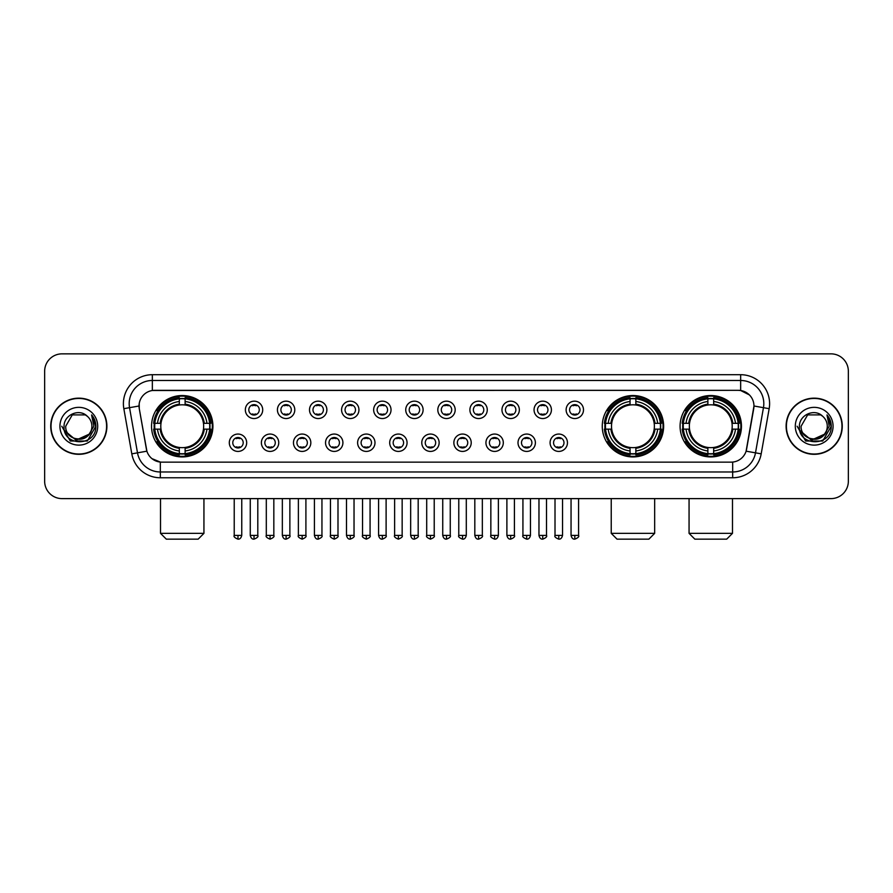<?xml version="1.0" encoding="UTF-8"?>
<svg xmlns="http://www.w3.org/2000/svg" width="893" height="893" viewBox="0 0 893 893"><rect width="100%" height="100%" fill="white"/><g stroke="black" fill="none" stroke-linecap="round" stroke-linejoin="round"><path stroke-width="1.34" d="M602.262 426.229A30.686 30.686 0 0 0 632.947 456.926A30.686 30.686 0 0 0 663.633 426.229A30.686 30.686 0 0 0 632.947 395.543A30.686 30.686 0 0 0 602.262 426.229M680.086 426.229A30.686 30.686 0 0 0 710.772 456.926A30.686 30.686 0 0 0 741.458 426.229A30.686 30.686 0 0 0 710.772 395.543A30.686 30.686 0 0 0 680.086 426.229M151.542 426.229A30.686 30.686 0 0 0 182.228 456.926A30.686 30.686 0 0 0 212.914 426.229A30.686 30.686 0 0 0 182.228 395.543A30.686 30.686 0 0 0 151.542 426.229M246.68 442.738A8.684 8.684 0 0 1 237.984 451.423A8.684 8.684 0 0 1 229.3 442.738A8.684 8.684 0 0 1 237.984 434.054A8.684 8.684 0 0 1 246.68 442.738M232.783 442.738A5.213 5.213 0 0 0 237.984 447.951A5.213 5.213 0 0 0 243.197 442.738A5.213 5.213 0 0 0 237.984 437.525A5.213 5.213 0 0 0 232.783 442.738M278.75 442.738A8.684 8.684 0 0 1 270.066 451.423A8.684 8.684 0 0 1 261.381 442.738A8.684 8.684 0 0 1 270.066 434.054A8.684 8.684 0 0 1 278.75 442.738M264.853 442.738A5.213 5.213 0 0 0 270.066 447.951A5.213 5.213 0 0 0 275.278 442.738A5.213 5.213 0 0 0 270.066 437.525A5.213 5.213 0 0 0 264.853 442.738M310.831 442.738A8.684 8.684 0 0 1 302.147 451.423A8.684 8.684 0 0 1 293.462 442.738A8.684 8.684 0 0 1 302.147 434.054A8.684 8.684 0 0 1 310.831 442.738M296.934 442.738A5.213 5.213 0 0 0 302.147 447.951A5.213 5.213 0 0 0 307.359 442.738A5.213 5.213 0 0 0 302.147 437.525A5.213 5.213 0 0 0 296.934 442.738M342.912 442.738A8.684 8.684 0 0 1 334.228 451.423A8.684 8.684 0 0 1 325.543 442.738A8.684 8.684 0 0 1 334.228 434.054A8.684 8.684 0 0 1 342.912 442.738M329.015 442.738A5.213 5.213 0 0 0 334.228 447.951A5.213 5.213 0 0 0 339.44 442.738A5.213 5.213 0 0 0 334.228 437.525A5.213 5.213 0 0 0 329.015 442.738M374.993 442.738A8.684 8.684 0 0 1 366.309 451.423A8.684 8.684 0 0 1 357.613 442.738A8.684 8.684 0 0 1 366.309 434.054A8.684 8.684 0 0 1 374.993 442.738M361.096 442.738A5.213 5.213 0 0 0 366.309 447.951A5.213 5.213 0 0 0 371.51 442.738A5.213 5.213 0 0 0 366.309 437.525A5.213 5.213 0 0 0 361.096 442.738M407.063 442.738A8.684 8.684 0 0 1 398.378 451.423A8.684 8.684 0 0 1 389.694 442.738A8.684 8.684 0 0 1 398.378 434.054A8.684 8.684 0 0 1 407.063 442.738M393.166 442.738A5.213 5.213 0 0 0 398.378 447.951A5.213 5.213 0 0 0 403.591 442.738A5.213 5.213 0 0 0 398.378 437.525A5.213 5.213 0 0 0 393.166 442.738M439.144 442.738A8.684 8.684 0 0 1 430.459 451.423A8.684 8.684 0 0 1 421.775 442.738A8.684 8.684 0 0 1 430.459 434.054A8.684 8.684 0 0 1 439.144 442.738M425.247 442.738A5.213 5.213 0 0 0 430.459 447.951A5.213 5.213 0 0 0 435.672 442.738A5.213 5.213 0 0 0 430.459 437.525A5.213 5.213 0 0 0 425.247 442.738M471.225 442.738A8.684 8.684 0 0 1 462.541 451.423A8.684 8.684 0 0 1 453.856 442.738A8.684 8.684 0 0 1 462.541 434.054A8.684 8.684 0 0 1 471.225 442.738M457.328 442.738A5.213 5.213 0 0 0 462.541 447.951A5.213 5.213 0 0 0 467.753 442.738A5.213 5.213 0 0 0 462.541 437.525A5.213 5.213 0 0 0 457.328 442.738M503.306 442.738A8.684 8.684 0 0 1 494.622 451.423A8.684 8.684 0 0 1 485.937 442.738A8.684 8.684 0 0 1 494.622 434.054A8.684 8.684 0 0 1 503.306 442.738M489.409 442.738A5.213 5.213 0 0 0 494.622 447.951A5.213 5.213 0 0 0 499.834 442.738A5.213 5.213 0 0 0 494.622 437.525A5.213 5.213 0 0 0 489.409 442.738M535.387 442.738A8.684 8.684 0 0 1 526.691 451.423A8.684 8.684 0 0 1 518.007 442.738A8.684 8.684 0 0 1 526.691 434.054A8.684 8.684 0 0 1 535.387 442.738M521.49 442.738A5.213 5.213 0 0 0 526.691 447.951A5.213 5.213 0 0 0 531.904 442.738A5.213 5.213 0 0 0 526.691 437.525A5.213 5.213 0 0 0 521.49 442.738M567.457 442.738A8.684 8.684 0 0 1 558.772 451.423A8.684 8.684 0 0 1 550.088 442.738A8.684 8.684 0 0 1 558.772 434.054A8.684 8.684 0 0 1 567.457 442.738M553.56 442.738A5.213 5.213 0 0 0 558.772 447.951A5.213 5.213 0 0 0 563.985 442.738A5.213 5.213 0 0 0 558.772 437.525A5.213 5.213 0 0 0 553.56 442.738M262.709 409.842A8.684 8.684 0 0 1 254.025 418.538A8.684 8.684 0 0 1 245.341 409.842A8.684 8.684 0 0 1 254.025 401.158A8.684 8.684 0 0 1 262.709 409.842M248.812 409.842A5.213 5.213 0 0 0 254.025 415.055A5.213 5.213 0 0 0 259.238 409.842A5.213 5.213 0 0 0 254.025 404.641A5.213 5.213 0 0 0 248.812 409.842M294.79 409.842A8.684 8.684 0 0 1 286.106 418.538A8.684 8.684 0 0 1 277.422 409.842A8.684 8.684 0 0 1 286.106 401.158A8.684 8.684 0 0 1 294.79 409.842M280.893 409.842A5.213 5.213 0 0 0 286.106 415.055A5.213 5.213 0 0 0 291.319 409.842A5.213 5.213 0 0 0 286.106 404.641A5.213 5.213 0 0 0 280.893 409.842M326.871 409.842A8.684 8.684 0 0 1 318.187 418.538A8.684 8.684 0 0 1 309.503 409.842A8.684 8.684 0 0 1 318.187 401.158A8.684 8.684 0 0 1 326.871 409.842M312.974 409.842A5.213 5.213 0 0 0 318.187 415.055A5.213 5.213 0 0 0 323.4 409.842A5.213 5.213 0 0 0 318.187 404.641A5.213 5.213 0 0 0 312.974 409.842M358.953 409.842A8.684 8.684 0 0 1 350.268 418.538A8.684 8.684 0 0 1 341.584 409.842A8.684 8.684 0 0 1 350.268 401.158A8.684 8.684 0 0 1 358.953 409.842M345.055 409.842A5.213 5.213 0 0 0 350.268 415.055A5.213 5.213 0 0 0 355.481 409.842A5.213 5.213 0 0 0 350.268 404.641A5.213 5.213 0 0 0 345.055 409.842M391.034 409.842A8.684 8.684 0 0 1 382.338 418.538A8.684 8.684 0 0 1 373.654 409.842A8.684 8.684 0 0 1 382.338 401.158A8.684 8.684 0 0 1 391.034 409.842M377.136 409.842A5.213 5.213 0 0 0 382.338 415.055A5.213 5.213 0 0 0 387.551 409.842A5.213 5.213 0 0 0 382.338 404.641A5.213 5.213 0 0 0 377.136 409.842M423.103 409.842A8.684 8.684 0 0 1 414.419 418.538A8.684 8.684 0 0 1 405.735 409.842A8.684 8.684 0 0 1 414.419 401.158A8.684 8.684 0 0 1 423.103 409.842M409.206 409.842A5.213 5.213 0 0 0 414.419 415.055A5.213 5.213 0 0 0 419.632 409.842A5.213 5.213 0 0 0 414.419 404.641A5.213 5.213 0 0 0 409.206 409.842M455.184 409.842A8.684 8.684 0 0 1 446.5 418.538A8.684 8.684 0 0 1 437.816 409.842A8.684 8.684 0 0 1 446.5 401.158A8.684 8.684 0 0 1 455.184 409.842M441.287 409.842A5.213 5.213 0 0 0 446.5 415.055A5.213 5.213 0 0 0 451.713 409.842A5.213 5.213 0 0 0 446.5 404.641A5.213 5.213 0 0 0 441.287 409.842M487.265 409.842A8.684 8.684 0 0 1 478.581 418.538A8.684 8.684 0 0 1 469.897 409.842A8.684 8.684 0 0 1 478.581 401.158A8.684 8.684 0 0 1 487.265 409.842M473.368 409.842A5.213 5.213 0 0 0 478.581 415.055A5.213 5.213 0 0 0 483.794 409.842A5.213 5.213 0 0 0 478.581 404.641A5.213 5.213 0 0 0 473.368 409.842M519.346 409.842A8.684 8.684 0 0 1 510.662 418.538A8.684 8.684 0 0 1 501.966 409.842A8.684 8.684 0 0 1 510.662 401.158A8.684 8.684 0 0 1 519.346 409.842M505.449 409.842A5.213 5.213 0 0 0 510.662 415.055A5.213 5.213 0 0 0 515.864 409.842A5.213 5.213 0 0 0 510.662 404.641A5.213 5.213 0 0 0 505.449 409.842M551.416 409.842A8.684 8.684 0 0 1 542.732 418.538A8.684 8.684 0 0 1 534.047 409.842A8.684 8.684 0 0 1 542.732 401.158A8.684 8.684 0 0 1 551.416 409.842M537.519 409.842A5.213 5.213 0 0 0 542.732 415.055A5.213 5.213 0 0 0 547.945 409.842A5.213 5.213 0 0 0 542.732 404.641A5.213 5.213 0 0 0 537.519 409.842M583.497 409.842A8.684 8.684 0 0 1 574.813 418.538A8.684 8.684 0 0 1 566.129 409.842A8.684 8.684 0 0 1 574.813 401.158A8.684 8.684 0 0 1 583.497 409.842M569.6 409.842A5.213 5.213 0 0 0 574.813 415.055A5.213 5.213 0 0 0 580.026 409.842A5.213 5.213 0 0 0 574.813 404.641A5.213 5.213 0 0 0 569.6 409.842M131.807 453.845L123.837 408.681A28.956 28.956 0 0 1 152.346 374.703L740.654 374.703A28.956 28.956 0 0 1 769.163 408.681L761.193 453.845A28.956 28.956 0 0 1 732.684 477.766L160.316 477.766A28.956 28.956 0 0 1 131.807 453.845L137.5 452.84L129.541 407.677A23.162 23.162 0 0 1 152.346 380.485L740.654 380.485A23.162 23.162 0 0 1 763.459 407.677L755.5 452.84A23.162 23.162 0 0 1 732.684 471.973L160.316 471.973A23.162 23.162 0 0 1 137.5 452.84L146.898 451.177L139.275 408.681A15.639 15.639 0 0 1 154.668 390.33L738.332 390.33A15.639 15.639 0 0 1 753.725 408.681L746.581 449.212A15.639 15.639 0 0 1 731.188 462.139L161.812 462.139A15.639 15.639 0 0 1 146.419 449.212L139.275 408.681L139.208 403.647M154.299 429.131A28.085 28.085 0 0 1 154.299 423.338M682.832 429.131A28.085 28.085 0 0 1 682.832 423.338M605.019 429.131A28.085 28.085 0 0 1 605.019 423.338M50.734 426.229A28.085 28.085 0 0 0 78.818 454.314A28.085 28.085 0 0 0 106.892 426.229A28.085 28.085 0 0 0 78.818 398.155A28.085 28.085 0 0 0 50.734 426.229M786.108 426.229A28.085 28.085 0 0 0 814.182 454.314A28.085 28.085 0 0 0 842.266 426.229A28.085 28.085 0 0 0 814.182 398.155A28.085 28.085 0 0 0 786.108 426.229M152.346 374.703L152.346 390.509L738.332 390.33L740.654 390.509L749.383 394.907M731.188 462.139L161.812 462.139M160.316 477.766L160.316 462.061L151.966 458.645M769.163 408.681L753.971 406.002L746.101 451.177L761.193 453.845M848.35 371.22A17.369 17.369 0 0 0 830.981 353.851L62.019 353.851A17.369 17.369 0 0 0 44.65 371.22L44.65 481.238A17.369 17.369 0 0 0 62.019 498.618L830.981 498.618A17.369 17.369 0 0 0 848.35 481.238L848.35 371.22L848.35 481.238M44.65 371.22L44.65 481.238M830.981 353.851L62.019 353.851M62.019 498.618L830.981 498.618M106.602 426.229A27.795 27.795 0 0 0 78.818 398.445A27.795 27.795 0 0 0 51.024 426.229A27.795 27.795 0 0 0 78.818 454.024A27.795 27.795 0 0 0 106.602 426.229M89.68 433.942L76.028 440.126L64.441 430.482M91.901 426.229C92.705 443.118 64.921 443.118 65.725 426.229L72.266 414.899L85.36 414.899L87.391 416.35C79.354 407.934 63.894 414.865 64.039 426.229C62.566 446.433 95.317 446.969 95.852 427.211L95.875 426.229C95.83 421.942 94.401 418.17 91.599 414.921L93.854 426.229L88.842 434.645A13.082 13.082 0 0 0 91.901 426.229C92.705 443.118 64.921 443.118 65.725 426.229L72.266 414.899L85.36 414.899L87.391 416.35L85.36 414.899L72.266 414.899L65.725 426.229C64.921 443.118 92.705 443.118 91.901 426.229A13.082 13.082 0 0 0 87.391 416.35M88.842 434.645C81.899 444.033 65.044 438.028 65.725 426.229M59.931 426.229A18.876 18.876 0 0 0 78.818 445.116A18.876 18.876 0 0 0 97.694 426.229A18.876 18.876 0 0 0 78.818 407.353A18.876 18.876 0 0 0 59.931 426.229M91.599 414.921L95.875 426.731L95.082 421.061L95.875 426.731L95.082 421.061L95.875 426.731L91.722 415.066L95.875 426.731L91.722 415.066L95.875 426.229L87.347 441.019L70.279 441.019L61.751 426.229M91.722 415.066L95.875 426.742M841.976 426.229A27.795 27.795 0 0 0 814.182 398.445A27.795 27.795 0 0 0 786.398 426.229A27.795 27.795 0 0 0 814.182 454.024A27.795 27.795 0 0 0 841.976 426.229M825.054 433.942L811.402 440.126L799.815 430.482M827.275 426.229C828.079 443.118 800.295 443.118 801.099 426.229L807.64 414.899L820.734 414.899L822.754 416.35C814.729 407.934 799.268 414.865 799.414 426.229C797.94 446.433 830.691 446.969 831.227 427.211L831.249 426.229C831.204 421.942 829.776 418.17 826.974 414.921L829.229 426.229L824.217 434.645A13.082 13.082 0 0 0 827.275 426.229C828.079 443.118 800.295 443.118 801.099 426.229L807.64 414.899L820.734 414.899L822.754 416.35L820.734 414.899L807.64 414.899L801.099 426.229C800.295 443.118 828.079 443.118 827.275 426.229A13.082 13.082 0 0 0 822.754 416.35M824.217 434.645C817.274 444.033 800.418 438.028 801.099 426.229M795.306 426.229A18.876 18.876 0 0 0 814.182 445.116A18.876 18.876 0 0 0 833.069 426.229A18.876 18.876 0 0 0 814.182 407.353A18.876 18.876 0 0 0 795.306 426.229M826.974 414.921L831.249 426.731L830.457 421.061L831.249 426.731L830.457 421.061L831.249 426.731L827.097 415.066L831.249 426.731L827.097 415.066L831.249 426.229L822.721 441.019L805.653 441.019L797.125 426.229M827.097 415.066L831.249 426.742M198.157 539.149L166.31 539.149L160.517 533.355L203.939 533.355L198.157 539.149M185.119 453.644L185.119 454.805A28.721 28.721 0 0 0 210.804 429.131L209.643 429.131A27.56 27.56 0 0 1 185.119 453.644L185.119 450.965A24.904 24.904 0 0 0 206.953 429.131L203.459 429.131A21.421 21.421 0 0 0 185.119 405.009L185.119 398.825A27.56 27.56 0 0 1 209.643 423.338L210.804 423.338A28.721 28.721 0 0 0 185.119 397.664L185.119 398.825M154.824 429.131L153.652 429.131A28.721 28.721 0 0 0 179.337 454.805L179.337 453.644A27.56 27.56 0 0 1 154.824 429.131L157.503 429.131A24.904 24.904 0 0 0 179.337 450.965L179.337 447.46A21.421 21.421 0 0 0 203.459 429.131L204.307 429.131A22.269 22.269 0 0 1 185.119 448.319L185.119 450.965M179.337 398.825L179.337 397.664A28.721 28.721 0 0 0 153.652 423.338L154.824 423.338A27.56 27.56 0 0 1 179.337 398.825L179.337 401.504A24.904 24.904 0 0 0 157.503 423.338L160.997 423.338A21.421 21.421 0 0 0 179.337 447.46L179.337 448.319A22.269 22.269 0 0 1 160.148 429.131L157.503 429.131M154.88 429.131A27.504 27.504 0 0 1 154.88 423.338M185.119 398.881A27.504 27.504 0 0 0 179.337 398.881M209.576 423.338A27.504 27.504 0 0 1 209.576 429.131M209.643 423.338L206.953 423.338A24.904 24.904 0 0 0 185.119 401.504M206.953 429.131L209.643 429.131M179.337 450.965L179.337 453.644M203.459 423.338L206.953 423.338M185.119 447.493L185.119 448.319M179.337 447.46A21.421 21.421 0 0 1 160.997 429.131L160.148 429.131M185.119 453.588A27.504 27.504 0 0 1 179.337 453.588M157.503 423.338L154.824 423.338M179.337 404.964L179.337 401.504M185.119 405.009A21.421 21.421 0 0 0 160.997 423.338L160.148 423.338A22.269 22.269 0 0 1 179.337 404.149M185.119 404.976L185.119 404.149A22.269 22.269 0 0 1 204.307 423.338M158.139 410.601L156.498 410.601A30.105 30.105 0 0 1 212.333 426.229A30.105 30.105 0 0 1 156.498 441.868L158.139 441.868M648.876 539.149L617.03 539.149L611.236 533.355L654.658 533.355L648.876 539.149M635.849 453.644L635.849 454.805A28.721 28.721 0 0 0 661.523 429.131L660.362 429.131A27.56 27.56 0 0 1 635.849 453.644L635.849 450.965A24.904 24.904 0 0 0 657.683 429.131L654.178 429.131A21.421 21.421 0 0 0 635.849 405.009L635.849 398.825A27.56 27.56 0 0 1 660.362 423.338L661.523 423.338A28.721 28.721 0 0 0 635.849 397.664L635.849 398.825M605.543 429.131L604.371 429.131A28.721 28.721 0 0 0 630.056 454.805L630.056 453.644A27.56 27.56 0 0 1 605.543 429.131L608.222 429.131A24.904 24.904 0 0 0 630.056 450.965L630.056 447.46A21.421 21.421 0 0 0 654.178 429.131L655.038 429.131A22.269 22.269 0 0 1 635.849 448.319L635.849 450.965M630.056 398.825L630.056 397.664A28.721 28.721 0 0 0 604.371 423.338L605.543 423.338A27.56 27.56 0 0 1 630.056 398.825L630.056 401.504A24.904 24.904 0 0 0 608.222 423.338L611.716 423.338A21.421 21.421 0 0 0 630.056 447.46L630.056 448.319A22.269 22.269 0 0 1 610.868 429.131L608.222 429.131M605.599 429.131A27.504 27.504 0 0 1 605.599 423.338M635.849 398.881A27.504 27.504 0 0 0 630.056 398.881M660.295 423.338A27.504 27.504 0 0 1 660.295 429.131M660.362 423.338L657.683 423.338A24.904 24.904 0 0 0 635.849 401.504M657.683 429.131L660.362 429.131M630.056 450.965L630.056 453.644M654.178 423.338L657.683 423.338M635.849 447.493L635.849 448.319M630.056 447.46A21.421 21.421 0 0 1 611.716 429.131L610.868 429.131M635.849 453.588A27.504 27.504 0 0 1 630.056 453.588M608.222 423.338L605.543 423.338M630.056 404.964L630.056 401.504M635.849 405.009A21.421 21.421 0 0 0 611.716 423.338L610.868 423.338A22.269 22.269 0 0 1 630.056 404.149M635.849 404.976L635.849 404.149A22.269 22.269 0 0 1 655.038 423.338M608.859 410.601L607.218 410.601A30.105 30.105 0 0 1 663.064 426.229A30.105 30.105 0 0 1 607.218 441.868L608.859 441.868M726.69 539.149L694.843 539.149L689.061 533.355L732.483 533.355L726.69 539.149M713.663 453.644L713.663 454.805A28.721 28.721 0 0 0 739.348 429.131L738.176 429.131A27.56 27.56 0 0 1 713.663 453.644L713.663 450.965A24.904 24.904 0 0 0 735.497 429.131L732.003 429.131A21.421 21.421 0 0 0 713.663 405.009L713.663 398.825A27.56 27.56 0 0 1 738.176 423.338L739.348 423.338A28.721 28.721 0 0 0 713.663 397.664L713.663 398.825M683.357 429.131L682.196 429.131A28.721 28.721 0 0 0 707.881 454.805L707.881 453.644A27.56 27.56 0 0 1 683.357 429.131L686.047 429.131A24.904 24.904 0 0 0 707.881 450.965L707.881 447.46A21.421 21.421 0 0 0 732.003 429.131L732.852 429.131A22.269 22.269 0 0 1 713.663 448.319L713.663 450.965M707.881 398.825L707.881 397.664A28.721 28.721 0 0 0 682.196 423.338L683.357 423.338A27.56 27.56 0 0 1 707.881 398.825L707.881 401.504A24.904 24.904 0 0 0 686.047 423.338L689.541 423.338A21.421 21.421 0 0 0 707.881 447.46L707.881 448.319A22.269 22.269 0 0 1 688.693 429.131L686.047 429.131M683.424 429.131A27.504 27.504 0 0 1 683.424 423.338M713.663 398.881A27.504 27.504 0 0 0 707.881 398.881M738.12 423.338A27.504 27.504 0 0 1 738.12 429.131M738.176 423.338L735.497 423.338A24.904 24.904 0 0 0 713.663 401.504M735.497 429.131L738.176 429.131M707.881 450.965L707.881 453.644M732.003 423.338L735.497 423.338M713.663 447.493L713.663 448.319M707.881 447.46A21.421 21.421 0 0 1 689.541 429.131L688.693 429.131M713.663 453.588A27.504 27.504 0 0 1 707.881 453.588M686.047 423.338L683.357 423.338M707.881 404.964L707.881 401.504M713.663 405.009A21.421 21.421 0 0 0 689.541 423.338L688.693 423.338A22.269 22.269 0 0 1 707.881 404.149M713.663 404.976L713.663 404.149A22.269 22.269 0 0 1 732.852 423.338M686.684 410.601L685.043 410.601A30.105 30.105 0 0 1 740.877 426.229A30.105 30.105 0 0 1 685.043 441.868L686.684 441.868M252.295 414.765L252.295 413.939A4.443 4.443 0 0 0 255.766 413.939L255.766 414.765M255.766 404.931L255.766 405.757A4.443 4.443 0 0 0 252.295 405.757L252.295 404.931M284.376 414.765L284.376 413.939A4.443 4.443 0 0 0 287.847 413.939L287.847 414.765M287.847 404.931L287.847 405.757A4.443 4.443 0 0 0 284.376 405.757L284.376 404.931M316.446 414.765L316.446 413.939A4.443 4.443 0 0 0 319.928 413.939L319.928 414.765M319.928 404.931L319.928 405.757A4.443 4.443 0 0 0 316.446 405.757L316.446 404.931M348.527 414.765L348.527 413.939A4.443 4.443 0 0 0 351.998 413.939L351.998 414.765M351.998 404.931L351.998 405.757A4.443 4.443 0 0 0 348.527 405.757L348.527 404.931M380.608 414.765L380.608 413.939A4.443 4.443 0 0 0 384.079 413.939L384.079 414.765M384.079 404.931L384.079 405.757A4.443 4.443 0 0 0 380.608 405.757L380.608 404.931M412.689 414.765L412.689 413.939A4.443 4.443 0 0 0 416.16 413.939L416.16 414.765M416.16 404.931L416.16 405.757A4.443 4.443 0 0 0 412.689 405.757L412.689 404.931M444.759 414.765L444.759 413.939A4.443 4.443 0 0 0 448.241 413.939L448.241 414.765M448.241 404.931L448.241 405.757A4.443 4.443 0 0 0 444.759 405.757L444.759 404.931M476.84 414.765L476.84 413.939A4.443 4.443 0 0 0 480.311 413.939L480.311 414.765M480.311 404.931L480.311 405.757A4.443 4.443 0 0 0 476.84 405.757L476.84 404.931M508.921 414.765L508.921 413.939A4.443 4.443 0 0 0 512.392 413.939L512.392 414.765M512.392 404.931L512.392 405.757A4.443 4.443 0 0 0 508.921 405.757L508.921 404.931M541.002 414.765L541.002 413.939A4.443 4.443 0 0 0 544.473 413.939L544.473 414.765M544.473 404.931L544.473 405.757A4.443 4.443 0 0 0 541.002 405.757L541.002 404.931M573.072 414.765L573.072 413.939A4.443 4.443 0 0 0 576.554 413.939L576.554 414.765M576.554 404.931L576.554 405.757A4.443 4.443 0 0 0 573.072 405.757L573.072 404.931M236.254 447.65L236.254 446.824A4.443 4.443 0 0 0 239.726 446.824L239.726 447.65M239.726 437.827L239.726 438.653A4.443 4.443 0 0 0 236.254 438.653L236.254 437.827M268.335 447.65L268.335 446.824A4.443 4.443 0 0 0 271.807 446.824L271.807 447.65M271.807 437.827L271.807 438.653A4.443 4.443 0 0 0 268.335 438.653L268.335 437.827M300.405 447.65L300.405 446.824A4.443 4.443 0 0 0 303.888 446.824L303.888 447.65M303.888 437.827L303.888 438.653A4.443 4.443 0 0 0 300.405 438.653L300.405 437.827M332.486 447.65L332.486 446.824A4.443 4.443 0 0 0 335.958 446.824L335.958 447.65M335.958 437.827L335.958 438.653A4.443 4.443 0 0 0 332.486 438.653L332.486 437.827M364.567 447.65L364.567 446.824A4.443 4.443 0 0 0 368.039 446.824L368.039 447.65M368.039 437.827L368.039 438.653A4.443 4.443 0 0 0 364.567 438.653L364.567 437.827M396.648 447.65L396.648 446.824A4.443 4.443 0 0 0 400.12 446.824L400.12 447.65M400.12 437.827L400.12 438.653A4.443 4.443 0 0 0 396.648 438.653L396.648 437.827M428.718 447.65L428.718 446.824A4.443 4.443 0 0 0 432.201 446.824L432.201 447.65M432.201 437.827L432.201 438.653A4.443 4.443 0 0 0 428.718 438.653L428.718 437.827M460.799 447.65L460.799 446.824A4.443 4.443 0 0 0 464.282 446.824L464.282 447.65M464.282 437.827L464.282 438.653A4.443 4.443 0 0 0 460.799 438.653L460.799 437.827M492.88 447.65L492.88 446.824A4.443 4.443 0 0 0 496.352 446.824L496.352 447.65M496.352 437.827L496.352 438.653A4.443 4.443 0 0 0 492.88 438.653L492.88 437.827M524.961 447.65L524.961 446.824A4.443 4.443 0 0 0 528.433 446.824L528.433 447.65M528.433 437.827L528.433 438.653A4.443 4.443 0 0 0 524.961 438.653L524.961 437.827M557.042 447.65L557.042 446.824A4.443 4.443 0 0 0 560.514 446.824L560.514 447.65M560.514 437.827L560.514 438.653A4.443 4.443 0 0 0 557.042 438.653L557.042 437.827M740.654 374.703L740.654 390.509M123.837 408.681L129.541 407.677A23.162 23.162 0 0 1 129.184 403.647M129.541 407.677L139.029 406.002M732.684 462.061L732.684 477.766M185.119 447.46A21.421 21.421 0 0 0 203.459 429.131M179.337 453.845A27.761 27.761 0 0 0 185.119 453.845M209.844 429.131A27.761 27.761 0 0 0 209.844 423.338M185.119 398.624A27.761 27.761 0 0 0 179.337 398.624M635.849 447.46A21.421 21.421 0 0 0 654.178 429.131M630.056 453.845A27.761 27.761 0 0 0 635.849 453.845M660.563 429.131A27.761 27.761 0 0 0 660.563 423.338M635.849 398.624A27.761 27.761 0 0 0 630.056 398.624M713.663 447.46A21.421 21.421 0 0 0 732.003 429.131M707.881 453.845A27.761 27.761 0 0 0 713.663 453.845M738.388 429.131A27.761 27.761 0 0 0 738.388 423.338M713.663 398.624A27.761 27.761 0 0 0 707.881 398.624M254.025 535.387L250.263 535.387C250.922 538.066 252.172 539.316 254.025 539.149L254.025 535.387L257.798 535.387L257.798 498.618M286.106 535.387L282.344 535.387C283.003 538.066 284.253 539.316 286.106 539.149L286.106 535.387L289.868 535.387L289.868 498.618M318.187 535.387L314.425 535.387C315.084 538.066 316.334 539.316 318.187 539.149L318.187 535.387L321.949 535.387L321.949 498.618M350.268 535.387L346.495 535.387C347.154 538.066 348.415 539.316 350.268 539.149L350.268 535.387L354.03 535.387L354.03 498.618M382.338 535.387L378.576 535.387C379.235 538.066 380.496 539.316 382.338 539.149L382.338 535.387L386.111 535.387L386.111 498.618M414.419 535.387L410.657 535.387C411.316 538.066 412.566 539.316 414.419 539.149L414.419 535.387L418.181 535.387L418.181 498.618M446.5 535.387L442.738 535.387C443.397 538.066 444.647 539.316 446.5 539.149L446.5 535.387L450.262 535.387L450.262 498.618M478.581 535.387L474.819 535.387C475.467 538.066 476.728 539.316 478.581 539.149L478.581 535.387L482.343 535.387L482.343 498.618M510.662 535.387L506.889 535.387C507.548 538.066 508.809 539.316 510.662 539.149L510.662 535.387L514.424 535.387L514.424 498.618M542.732 535.387L538.97 535.387C539.629 538.066 540.879 539.316 542.732 539.149L542.732 535.387L546.505 535.387L546.505 498.618M574.813 535.387L571.051 535.387C571.71 538.066 572.96 539.316 574.813 539.149L574.813 535.387L578.575 535.387L578.575 498.618M237.984 535.387L234.223 535.387C233.464 536.581 234.714 537.843 237.984 539.149L237.984 535.387L241.757 535.387L241.757 498.618M270.066 535.387L266.304 535.387C265.545 536.581 266.795 537.843 270.066 539.149L270.066 535.387L273.827 535.387L273.827 498.618M302.147 535.387L298.385 535.387C297.615 536.581 298.876 537.843 302.147 539.149L302.147 535.387L305.908 535.387L305.908 498.618M334.228 535.387L330.466 535.387C329.696 536.581 330.957 537.843 334.228 539.149L334.228 535.387L337.989 535.387L337.989 498.618M366.309 535.387L362.536 535.387C361.777 536.581 363.027 537.843 366.309 539.149L366.309 535.387L370.07 535.387L370.07 498.618M398.378 535.387L394.617 535.387C393.858 536.581 395.108 537.843 398.378 539.149L398.378 535.387L402.151 535.387L402.151 498.618M430.459 535.387L426.698 535.387C425.939 536.581 427.189 537.843 430.459 539.149L430.459 535.387L434.221 535.387L434.221 498.618M462.541 535.387L458.779 535.387C458.009 536.581 459.27 537.843 462.541 539.149L462.541 535.387L466.302 535.387L466.302 498.618M494.622 535.387L490.849 535.387C490.09 536.581 491.34 537.843 494.622 539.149L494.622 535.387L498.383 535.387L498.383 498.618M526.691 535.387L522.93 535.387C522.171 536.581 523.421 537.843 526.691 539.149L526.691 535.387L530.464 535.387L530.464 498.618M558.772 535.387L555.011 535.387C554.252 536.581 555.502 537.843 558.772 539.149L558.772 535.387L562.534 535.387L562.534 498.618M203.939 498.618L203.939 533.355M160.517 498.618L160.517 533.355M654.658 498.618L654.658 533.355M611.236 498.618L611.236 533.355M732.483 498.618L732.483 533.355M689.061 498.618L689.061 533.355M250.263 535.387L250.263 498.618M257.798 535.387C258.557 536.581 257.307 537.843 254.025 539.149M282.344 535.387L282.344 498.618M289.868 535.387C290.638 536.581 289.377 537.843 286.106 539.149M314.425 535.387L314.425 498.618M321.949 535.387C322.708 536.581 321.458 537.843 318.187 539.149M346.495 535.387L346.495 498.618M354.03 535.387C354.789 536.581 353.539 537.843 350.268 539.149M378.576 535.387L378.576 498.618M386.111 535.387C386.87 536.581 385.62 537.843 382.338 539.149M410.657 535.387L410.657 498.618M418.181 535.387C418.951 536.581 417.69 537.843 414.419 539.149M442.738 535.387L442.738 498.618M450.262 535.387C451.032 536.581 449.771 537.843 446.5 539.149M474.819 535.387L474.819 498.618M482.343 535.387C483.102 536.581 481.852 537.843 478.581 539.149M506.889 535.387L506.889 498.618M514.424 535.387C515.183 536.581 513.933 537.843 510.662 539.149M538.97 535.387L538.97 498.618M546.505 535.387C547.264 536.581 546.014 537.843 542.732 539.149M571.051 535.387L571.051 498.618M578.575 535.387C579.345 536.581 578.084 537.843 574.813 539.149M234.223 535.387L234.223 498.618M241.757 535.387C241.099 538.066 239.837 539.316 237.984 539.149M266.304 535.387L266.304 498.618M273.827 535.387C274.597 536.581 273.336 537.843 270.066 539.149M298.385 535.387L298.385 498.618M305.908 535.387C306.679 536.581 305.417 537.843 302.147 539.149M330.466 535.387L330.466 498.618M337.989 535.387C338.748 536.581 337.498 537.843 334.228 539.149M362.536 535.387L362.536 498.618M370.07 535.387C370.829 536.581 369.579 537.843 366.309 539.149M394.617 535.387L394.617 498.618M402.151 535.387C402.91 536.581 401.66 537.843 398.378 539.149M426.698 535.387L426.698 498.618M434.221 535.387C434.991 536.581 433.73 537.843 430.459 539.149M458.779 535.387L458.779 498.618M466.302 535.387C465.644 538.066 464.393 539.316 462.541 539.149M490.849 535.387L490.849 498.618M498.383 535.387C497.725 538.066 496.475 539.316 494.622 539.149M522.93 535.387L522.93 498.618M530.464 535.387C529.806 538.066 528.544 539.316 526.691 539.149M555.011 535.387L555.011 498.618M562.534 535.387C561.887 538.066 560.625 539.316 558.772 539.149"/></g></svg>
